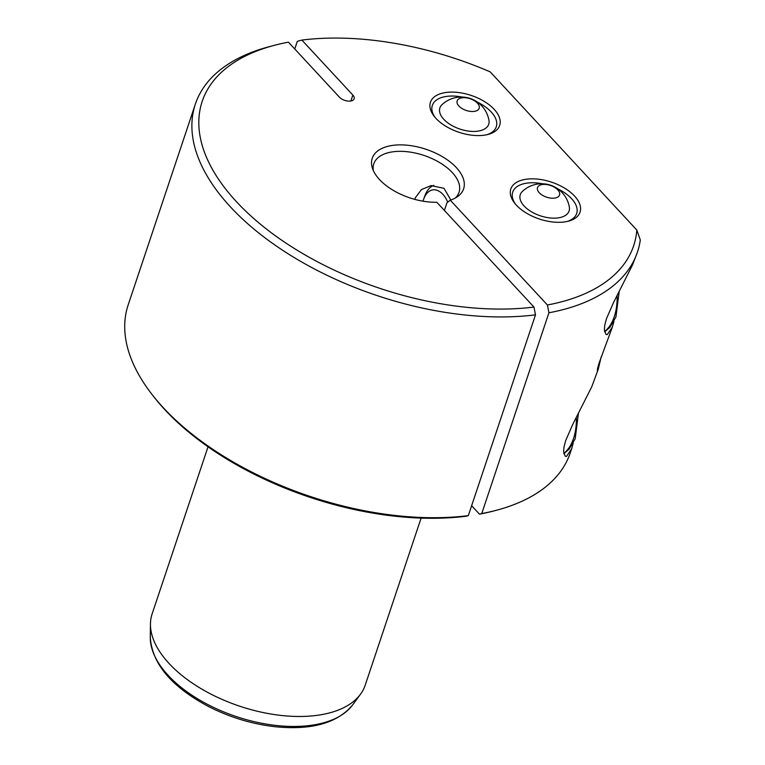 <?xml version="1.0" encoding="UTF-8"?>
<svg xmlns="http://www.w3.org/2000/svg" width="765" height="765" viewBox="0 0 765 765"><rect width="100%" height="100%" fill="white"/><g stroke="black" fill="none" stroke-linecap="round" stroke-linejoin="round"><path stroke-width="1.15" d="M447.755 202.142A23.868 14.095 -98.8 0 0 442.839 194.3A23.868 14.095 -98.8 0 0 423.743 198.977A23.868 14.095 -98.8 0 0 423.045 201.195M423.743 198.977L424.938 195.677A28.382 16.753 81.2 0 1 433.803 185.35M414.85 199.388L415.28 197.839L421.486 189.548L431.058 185.589L443.996 188.314L450.815 199.981M554.807 198.078A11.609 6.168 -161.5 0 1 542.442 195.266A11.609 6.168 -161.5 0 1 537.527 187.626A11.609 6.168 -161.5 0 1 550.494 185.455A11.609 6.168 -161.5 0 1 559.55 194.999A11.609 6.168 -161.5 0 1 554.807 198.078M558.584 217.824A25.742 13.684 -161.5 0 1 528.433 209.782A25.742 13.684 -161.5 0 1 522.39 191.422A28.085 28.085 0 0 1 569.351 207.133A25.742 13.684 -161.5 0 1 558.584 217.824M515.476 204.15A33.698 17.911 -161.5 0 1 542.595 183.782M557.809 188.869A33.698 17.911 -161.5 0 1 567.209 221.458M474.424 111.355A11.609 6.168 -161.5 0 1 462.06 108.544A11.609 6.168 -161.5 0 1 457.145 100.903A11.609 6.168 -161.5 0 1 470.112 98.733A11.609 6.168 -161.5 0 1 479.167 108.267A11.609 6.168 -161.5 0 1 474.424 111.355M441.998 104.709A28.085 28.085 0 0 1 488.969 120.401A25.742 13.684 -161.5 0 1 478.202 131.102A25.742 13.684 -161.5 0 1 448.051 123.06A25.742 13.684 -161.5 0 1 442.007 104.7M435.094 117.428A33.698 17.911 -161.5 0 1 462.213 97.059M477.427 102.147A33.698 17.911 -161.5 0 1 486.827 134.736M373.358 170.633A44.934 23.887 -161.5 0 1 373.798 163.825A44.934 23.887 -161.5 0 1 392.149 151.91A44.934 23.887 -161.5 0 1 439.98 162.773A44.934 23.887 -161.5 0 1 459.029 192.35A44.934 23.887 -161.5 0 1 455.28 198.039M444.398 210.432L446.97 202.763L450.26 200.172A48.176 25.608 18.5 0 0 457.556 196.624A48.176 25.608 18.5 0 0 426.048 149.29A48.176 25.608 18.5 0 0 372.392 168.128A48.176 25.608 18.5 0 0 436.815 202.256L533.97 307.071A227.492 120.927 -161.5 0 1 241.807 207.286A227.492 120.927 -161.5 0 1 274.042 45.412A227.492 120.927 -161.5 0 1 288.434 42.171L339.411 97.165A8.425 4.475 -161.5 0 0 347.826 101.066A8.425 4.475 -161.5 0 0 354.128 98.8A8.425 4.475 -161.5 0 0 352.856 95.08L350.877 100.999M468.314 515.629A233.105 123.911 -161.5 0 1 152.455 395.017L154.071 397.083A230.294 122.419 18.5 0 0 466.038 516.251L468.314 515.629L535.49 314.855L533.97 307.071M450.26 200.172L547.405 304.986L548.935 312.77A233.105 123.911 18.5 0 0 637.465 252.048A233.105 123.911 18.5 0 0 640.295 239.942L636.824 230.055A227.492 120.927 -161.5 0 1 547.405 304.986M636.824 230.055L490.212 71.881A227.492 120.927 -161.5 0 0 301.879 40.076L352.856 95.08M565.153 221.84A36.51 19.412 18.5 0 0 568.529 221.142A36.51 19.412 18.5 0 0 573.54 194.999A36.51 19.412 18.5 0 0 526.349 179.211A36.51 19.412 18.5 0 0 514.615 203.108A36.51 19.412 18.5 0 0 565.153 221.84M484.771 135.118A36.51 19.412 18.5 0 0 488.147 134.42A36.51 19.412 18.5 0 0 493.157 108.276A36.51 19.412 18.5 0 0 445.966 92.479A36.51 19.412 18.5 0 0 434.233 116.376A36.51 19.412 18.5 0 0 484.771 135.118M601.194 356.786L598.211 369.371L597.322 371.207L597.542 368.491L599.234 362.667L612.373 327.057L607.228 334.659L605.937 334.334L604.369 329.878L604.742 325.23L606.435 318.776L613.492 302.605L632.512 264.948L637.465 252.048M613.941 321.367L612.363 327.057M573.176 443.193L571.608 448.873L566.463 456.485L565.172 456.15L563.604 451.704L563.977 447.047L565.679 440.592L572.736 424.422L591.756 386.765L598.211 369.371M548.935 312.77L481.749 513.544L479.483 514.166A230.294 122.419 18.5 0 0 494.133 510.867L496.667 510.198A233.105 123.911 -161.5 0 1 481.749 513.544M571.608 448.873L570.288 452.823A233.105 123.911 -161.5 0 1 496.667 510.198M294.764 48.989L297.327 41.32L301.879 40.076M152.455 395.017A233.105 123.911 -161.5 0 1 128.176 304.9L195.352 104.126A233.105 123.911 18.5 0 0 290.767 255.462A233.105 123.911 18.5 0 0 535.49 314.855M479.483 514.166L471.632 505.703M421.104 518.106L365.192 685.22A112.34 59.718 -161.5 0 1 360.487 694.228A112.34 59.718 -161.5 0 1 272.158 714.223A112.34 59.718 -161.5 0 1 169.055 663.485A112.34 59.718 -161.5 0 1 150.447 623.953A112.34 59.718 -161.5 0 1 152.12 613.922L208.032 446.817M274.042 45.412L268.984 46.751A233.105 123.911 18.5 0 0 195.352 104.126M617.106 295.577A44.934 26.526 81.2 0 1 604.541 331.522M150.284 637.35C152.082 663.743 171.503 686.807 208.549 706.525C229.873 717.379 252.144 724.12 275.352 726.75C311.671 730.336 337.403 723.097 352.56 705.024A108.19 57.509 -161.5 0 1 236.242 716.556A108.19 57.509 -161.5 0 1 150.284 637.35L150.447 623.953M576.351 417.403A44.934 26.526 81.2 0 1 563.776 453.349M619.172 291.666L615.93 316.968L609.868 327.353L604.618 331.914M352.56 705.024L360.487 694.228M578.417 413.483L575.175 438.794L569.112 449.17L563.862 453.731"/></g></svg>
